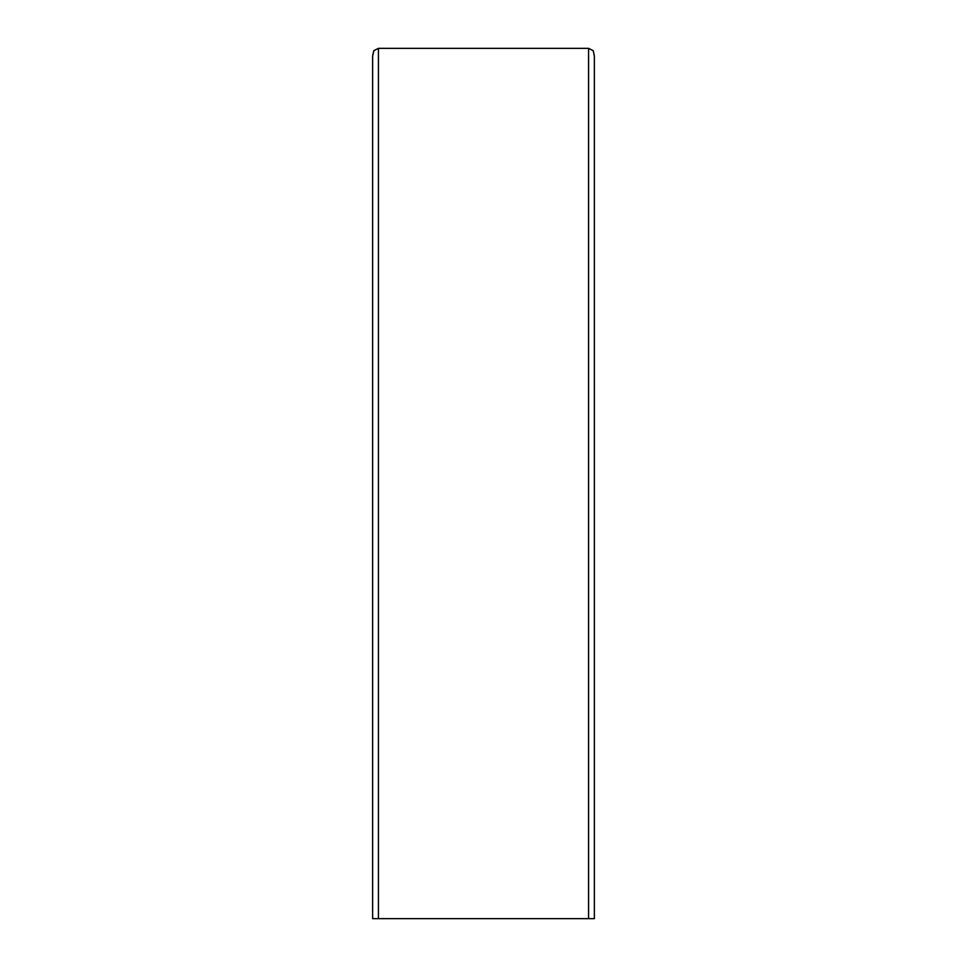 <?xml version="1.0" encoding="UTF-8"?>
<svg xmlns="http://www.w3.org/2000/svg" width="967" height="967" viewBox="0 0 967 967"><rect width="100%" height="100%" fill="white"/><g stroke="black" fill="none" stroke-linecap="round" stroke-linejoin="round"><path stroke-width="1.45" d="M372.67 55.663L373.794 50.671L378.435 48.35L588.565 48.35L593.206 50.671L594.367 56.207L594.354 918.65L594.354 56.304M594.367 918.65L372.633 918.65L372.633 56.207L373.794 50.671M593.206 50.671L594.33 55.663M588.565 918.65L588.565 48.35M378.435 918.65L378.435 48.35"/></g></svg>
